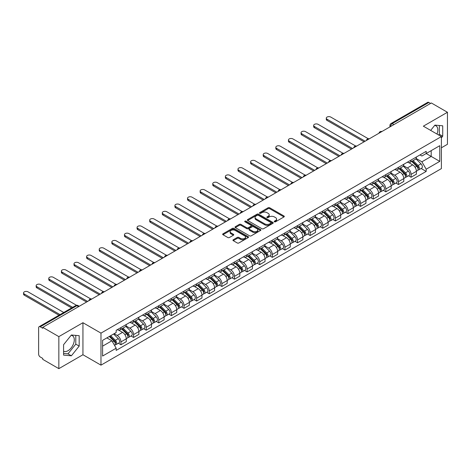 <?xml version="1.0" encoding="UTF-8"?>
<svg xmlns="http://www.w3.org/2000/svg" width="471" height="471" viewBox="0 0 471 471"><rect width="100%" height="100%" fill="white"/><g stroke="black" fill="none" stroke-linecap="round" stroke-linejoin="round"><path stroke-width="0.71" d="M274.434 221.8A0.783 0.453 0 0 0 275.547 221.8L283.984 216.931A1.125 0.648 0 0 0 284.307 216.472A1.125 0.648 0 0 0 283.984 216.012L269.695 207.764A1.125 0.648 0 0 0 268.105 207.764L259.674 212.633A0.783 0.453 0 0 0 259.444 212.957A0.783 0.453 0 0 0 259.674 213.275A0.783 0.453 0 0 0 260.787 213.275L261.876 212.645A3.591 2.072 0 0 1 266.957 212.645L268.146 213.334A3.591 2.072 0 0 1 269.2 214.8A3.591 2.072 0 0 1 268.146 216.266L267.057 216.895A0.783 0.453 0 0 0 266.827 217.213A0.783 0.453 0 0 0 267.057 217.537A0.783 0.453 0 0 0 268.164 217.537L269.259 216.907A3.591 2.072 0 0 1 274.34 216.907L275.529 217.596A3.591 2.072 0 0 1 276.577 219.062A3.591 2.072 0 0 1 275.529 220.528L274.434 221.158A0.783 0.453 0 0 0 274.204 221.476A0.783 0.453 0 0 0 274.434 221.8L274.434 221.158M434.662 125.427A8.92 5.152 -60 0 1 435.981 125.828A8.92 5.152 -60 0 1 436.982 134.047M71.127 335.311A8.92 5.152 -60 0 1 72.446 335.717A8.92 5.152 -60 0 1 73.812 342.864A8.92 5.152 -60 0 1 67.983 350.724A8.92 5.152 -60 0 1 63.579 351.195M233.263 239.751A1.125 0.648 0 0 0 232.939 240.21A1.125 0.648 0 0 0 233.263 240.663L237.272 242.977A1.125 0.648 0 0 0 238.862 242.977L248.223 237.572A1.125 0.648 0 0 0 248.553 237.113A1.125 0.648 0 0 0 248.223 236.654L233.94 228.406A1.125 0.648 0 0 0 232.35 228.406L222.989 233.816A1.125 0.648 0 0 0 222.659 234.275A1.125 0.648 0 0 0 222.989 234.735L227.829 237.525A1.125 0.648 0 0 0 229.418 237.525L233.422 235.212A1.125 0.648 0 0 0 233.751 234.752A1.125 0.648 0 0 0 233.422 234.299L231.025 232.91A3.003 1.731 0 0 1 230.142 231.685A3.003 1.731 0 0 1 231.997 230.084A3.003 1.731 0 0 1 235.27 230.46L244.673 235.889A3.003 1.731 0 0 1 245.556 237.113A3.003 1.731 0 0 1 243.701 238.715A3.003 1.731 0 0 1 240.428 238.338L238.862 237.437A1.125 0.648 0 0 0 237.272 237.437L233.263 239.751L233.263 240.663M100.977 333.127L82.943 322.712L58.846 336.624L42.755 327.333L431.359 102.978L447.45 112.269L423.352 126.181L441.386 136.59L100.977 333.127L100.977 365.149L441.386 168.612L441.386 136.59M261.958 228.729A1.125 0.648 0 0 0 263.542 228.729L272.909 223.325A1.125 0.648 0 0 0 273.239 222.865A1.125 0.648 0 0 0 272.909 222.406L258.62 214.158A1.125 0.648 0 0 0 257.036 214.158L247.669 219.563A1.125 0.648 0 0 0 247.34 220.022A1.125 0.648 0 0 0 247.669 220.481L261.958 228.729M245.244 221.971A0.783 0.453 0 0 1 246.045 222.076L246.045 221.146L260.569 229.53A1.125 0.648 0 0 1 260.899 229.989A1.125 0.648 0 0 1 260.569 230.449L251.202 235.853A1.125 0.648 0 0 1 249.612 235.853L235.329 227.605L235.329 226.692A1.125 0.648 0 0 0 235 227.146A1.125 0.648 0 0 0 235.329 227.605M235.329 226.692L239.339 224.379A1.125 0.648 0 0 1 240.922 224.379L246.716 227.723A1.125 0.648 0 0 0 248.305 227.723L250.966 226.186A1.125 0.648 0 0 0 251.29 225.727A1.125 0.648 0 0 0 250.966 225.268L244.932 221.788A0.783 0.453 0 0 1 244.702 221.464A0.783 0.453 0 0 1 245.185 221.046A0.783 0.453 0 0 1 246.045 221.146M58.846 336.624L58.846 368.652L42.755 359.361L42.755 358.425L40.247 356.977A2.284 1.319 -120 0 1 38.634 354.18L38.634 327.757A2.284 1.319 -120 0 1 39.105 326.709L75.737 305.561A2.284 1.319 60 0 1 76.879 305.673L40.247 326.821A2.284 1.319 -120 0 0 39.105 326.709M441.386 147.794L447.45 144.291L447.45 112.269M58.846 368.652L82.943 354.74L100.977 365.149M42.755 327.333L42.755 328.269L40.247 326.821M393.921 124.591L392.225 123.608A2.284 1.319 60 0 0 391.083 123.496L427.709 102.348A2.284 1.319 60 0 1 428.851 102.466L392.225 123.608A2.284 1.319 120 0 0 390.606 126.411L390.606 126.505M430.553 103.443L428.851 102.466M411.065 160.069A5.258 3.038 60 0 1 409.976 162.43L415.31 159.351A5.258 3.038 -120 0 0 416.399 156.99M403.488 165.733L407.344 167.959A5.258 3.038 60 0 1 411.065 174.4L416.399 171.32A5.258 3.038 -120 0 0 412.678 164.879L408.863 162.672M416.399 171.32L416.399 174.17L411.065 177.249L408.504 175.771M409.976 162.43A5.258 3.038 60 0 1 407.386 162.195M411.065 174.4L411.065 177.249M398.448 167.352A5.258 3.038 60 0 1 397.359 169.713L402.699 166.634A5.258 3.038 -120 0 0 403.788 164.273M395.893 183.054L398.448 184.532L403.788 181.453L403.788 178.603A5.258 3.038 -120 0 0 400.067 172.162L396.246 169.954M397.359 169.713A5.258 3.038 60 0 1 394.769 169.478M390.877 173.016L394.733 175.241A5.258 3.038 60 0 1 398.448 181.682L398.448 184.532M385.837 174.635A5.258 3.038 60 0 1 384.748 176.996L390.082 173.917A5.258 3.038 -120 0 0 391.171 171.556M383.276 190.337L385.837 191.815L391.171 188.736L391.171 185.886A5.258 3.038 -120 0 0 387.45 179.445L383.635 177.237M384.748 176.996A5.258 3.038 60 0 1 382.158 176.76M378.26 180.299L382.116 182.524A5.258 3.038 60 0 1 385.837 188.965L385.837 191.815M373.22 181.918A5.258 3.038 60 0 1 372.131 184.279L377.471 181.2A5.258 3.038 -120 0 0 378.56 178.839M370.665 197.62L373.22 199.098L378.56 196.018L378.56 193.169A5.258 3.038 -120 0 0 374.839 186.728L371.018 184.52M372.131 184.279A5.258 3.038 60 0 1 369.541 184.043M365.649 187.582L369.505 189.807A5.258 3.038 60 0 1 373.22 196.248L373.22 199.098M360.609 189.201A5.258 3.038 60 0 1 359.52 191.562L364.854 188.482A5.258 3.038 -120 0 0 365.943 186.122M358.048 204.903L360.609 206.38L365.943 203.301L365.943 200.452A5.258 3.038 -120 0 0 362.228 194.011L358.407 191.803M359.52 191.562A5.258 3.038 60 0 1 356.93 191.326M353.032 194.864L356.888 197.09A5.258 3.038 60 0 1 360.609 203.531L360.609 206.38M347.992 196.484A5.258 3.038 60 0 1 346.903 198.844L352.243 195.765A5.258 3.038 -120 0 0 353.332 193.404M345.437 212.185L347.992 213.663L353.332 210.584L353.332 207.735A5.258 3.038 -120 0 0 349.612 201.294L345.791 199.086M346.903 198.844A5.258 3.038 60 0 1 344.319 198.609M340.421 202.147L344.277 204.373A5.258 3.038 60 0 1 347.992 210.814L347.992 213.663M335.381 203.766A5.258 3.038 60 0 1 334.292 206.127L339.626 203.048A5.258 3.038 -120 0 0 340.716 200.687M332.82 219.468L335.381 220.946L340.716 217.861L340.716 215.017A5.258 3.038 -120 0 0 337 208.576L333.18 206.369M334.292 206.127A5.258 3.038 60 0 1 331.702 205.892M327.804 209.43L331.661 211.656A5.258 3.038 60 0 1 335.381 218.097L335.381 220.946M322.765 211.049A5.258 3.038 60 0 1 321.675 213.41L327.015 210.331A5.258 3.038 -120 0 0 328.104 207.964M320.209 226.751L322.765 228.229L328.104 225.144L328.104 222.3A5.258 3.038 -120 0 0 324.384 215.859L320.563 213.651M321.675 213.41A5.258 3.038 60 0 1 319.091 213.175M315.193 216.713L319.05 218.938A5.258 3.038 60 0 1 322.765 225.379L322.765 228.229M310.153 218.332A5.258 3.038 60 0 1 309.064 220.693L314.398 217.608A5.258 3.038 -120 0 0 315.488 215.247M307.592 234.034L310.153 235.512L315.488 232.427L315.488 229.583A5.258 3.038 -120 0 0 311.773 223.136L307.952 220.934M309.064 220.693A5.258 3.038 60 0 1 306.474 220.452M302.582 223.996L306.433 226.221A5.258 3.038 60 0 1 310.153 232.662L310.153 235.512M297.537 225.615A5.258 3.038 60 0 1 296.447 227.976L301.787 224.891A5.258 3.038 -120 0 0 302.877 222.53M294.981 241.317L297.537 242.795L302.877 239.71L302.877 236.866A5.258 3.038 -120 0 0 299.156 230.419L295.335 228.217M296.447 227.976A5.258 3.038 60 0 1 293.863 227.734M289.965 231.279L293.822 233.504A5.258 3.038 60 0 1 297.537 239.945L297.537 242.795M284.926 232.898A5.258 3.038 60 0 1 283.836 235.259L289.17 232.174A5.258 3.038 -120 0 0 290.26 229.813M282.365 248.6L284.926 250.077L290.26 246.992L290.26 244.149A5.258 3.038 -120 0 0 286.545 237.702L282.724 235.5M283.836 235.259A5.258 3.038 60 0 1 281.246 235.017M277.354 238.561L281.205 240.787A5.258 3.038 60 0 1 284.926 247.228L284.926 250.077M272.309 240.181A5.258 3.038 60 0 1 271.219 242.541L276.559 239.456A5.258 3.038 -120 0 0 277.649 237.096M269.753 255.883L272.315 257.36L277.649 254.275L277.649 251.432A5.258 3.038 -120 0 0 273.928 244.985L270.107 242.783M271.219 242.541A5.258 3.038 60 0 1 268.635 242.3M264.737 245.844L268.594 248.07A5.258 3.038 60 0 1 272.315 254.511L272.315 257.36M259.698 247.463A5.258 3.038 60 0 1 258.608 249.824L263.943 246.739A5.258 3.038 -120 0 0 265.032 244.378M257.137 263.165L259.698 264.643L265.032 261.558L265.032 258.709A5.258 3.038 -120 0 0 261.317 252.268L257.496 250.066M258.608 249.824A5.258 3.038 60 0 1 256.018 249.583M252.126 253.127L255.977 255.353A5.258 3.038 60 0 1 259.698 261.794L259.698 264.643M247.087 254.74A5.258 3.038 60 0 1 245.997 257.107L251.331 254.022A5.258 3.038 -120 0 0 252.421 251.661M244.526 270.448L247.087 271.92L252.421 268.841L252.421 265.991A5.258 3.038 -120 0 0 248.7 259.55L244.879 257.349M245.997 257.107A5.258 3.038 60 0 1 243.407 256.866M239.509 260.41L243.366 262.635A5.258 3.038 60 0 1 247.087 269.076L247.087 271.92M234.47 262.023A5.258 3.038 60 0 1 233.38 264.39L238.715 261.305A5.258 3.038 -120 0 0 239.804 258.944M231.909 277.725L234.47 279.203L239.81 276.124L239.81 273.274A5.258 3.038 -120 0 0 236.089 266.833L232.268 264.631M233.38 264.39A5.258 3.038 60 0 1 230.79 264.149M226.898 267.693L230.749 269.912A5.258 3.038 60 0 1 234.47 276.359L234.47 279.203M221.859 269.306A5.258 3.038 60 0 1 220.769 271.667L226.104 268.588A5.258 3.038 -120 0 0 227.193 266.227M219.298 285.008L221.859 286.486L227.193 283.407L227.193 280.557A5.258 3.038 -120 0 0 223.472 274.116L219.651 271.914M220.769 271.667A5.258 3.038 60 0 1 218.179 271.431M214.281 274.97L218.138 277.195A5.258 3.038 60 0 1 221.859 283.642L221.859 286.486M209.242 276.589A5.258 3.038 60 0 1 208.153 278.95L213.493 275.871A5.258 3.038 -120 0 0 214.582 273.51M206.687 292.291L209.242 293.769L214.582 290.689L214.582 287.84A5.258 3.038 -120 0 0 210.861 281.399L207.04 279.191M208.153 278.95A5.258 3.038 60 0 1 205.562 278.714M201.67 282.253L205.521 284.478A5.258 3.038 60 0 1 209.242 290.925L209.242 293.769M196.631 283.872A5.258 3.038 60 0 1 195.542 286.233L200.876 283.153A5.258 3.038 -120 0 0 201.965 280.793M194.07 299.574L196.631 301.051L201.965 297.972L201.965 295.123A5.258 3.038 -120 0 0 198.244 288.682L194.429 286.474M195.542 286.233A5.258 3.038 60 0 1 192.951 285.997M189.054 289.535L192.91 291.761A5.258 3.038 60 0 1 196.631 298.208L196.631 301.051M184.014 291.155A5.258 3.038 60 0 1 182.925 293.515L188.265 290.436A5.258 3.038 -120 0 0 189.354 288.075M181.459 306.857L184.014 308.334L189.354 305.255L189.354 302.406A5.258 3.038 -120 0 0 185.633 295.965L181.812 293.757M182.925 293.515A5.258 3.038 60 0 1 180.334 293.28M176.442 296.818L180.293 299.044A5.258 3.038 60 0 1 184.014 305.491L184.014 308.334M171.403 298.437A5.258 3.038 60 0 1 170.314 300.798L175.648 297.719A5.258 3.038 -120 0 0 176.737 295.358M168.842 314.139L171.403 315.617L176.737 312.538L176.737 309.688A5.258 3.038 -120 0 0 173.016 303.247L169.201 301.04M170.314 300.798A5.258 3.038 60 0 1 167.723 300.563M163.826 304.101L167.682 306.327A5.258 3.038 60 0 1 171.403 312.768L171.403 315.617M158.786 305.72A5.258 3.038 60 0 1 157.697 308.081L163.037 305.002A5.258 3.038 -120 0 0 164.126 302.641M156.231 321.422L158.786 322.9L164.126 319.821L164.126 316.971A5.258 3.038 -120 0 0 160.405 310.53L156.584 308.322M157.697 308.081A5.258 3.038 60 0 1 155.106 307.846M151.215 311.384L155.065 313.609A5.258 3.038 60 0 1 158.786 320.05L158.786 322.9M146.175 313.003A5.258 3.038 60 0 1 145.086 315.364L150.42 312.285A5.258 3.038 -120 0 0 151.509 309.924M143.614 328.705L146.175 330.183L151.509 327.104L151.509 324.254A5.258 3.038 -120 0 0 147.788 317.813L143.973 315.605M145.086 315.364A5.258 3.038 60 0 1 142.495 315.128M138.598 318.667L142.454 320.892A5.258 3.038 60 0 1 146.175 327.333L146.175 330.183M133.558 320.286A5.258 3.038 60 0 1 132.469 322.647L137.809 319.568A5.258 3.038 -120 0 0 138.898 317.207M131.003 335.988L133.558 337.466L138.898 334.386L138.898 331.537A5.258 3.038 -120 0 0 135.177 325.096L131.356 322.888M132.469 322.647A5.258 3.038 60 0 1 129.878 322.411M125.987 325.95L129.837 328.175A5.258 3.038 60 0 1 133.558 334.616L133.558 337.466M120.947 327.569A5.258 3.038 60 0 1 119.858 329.93L125.192 326.85A5.258 3.038 -120 0 0 126.281 324.49M118.386 343.271L120.947 344.748L126.281 341.669L126.281 338.82A5.258 3.038 -120 0 0 122.56 332.379L118.745 330.171M119.858 329.93A5.258 3.038 60 0 1 117.267 329.694M114.153 333.686L117.226 335.458A5.258 3.038 60 0 1 120.947 341.899L120.947 344.748M419.997 154.912L421.898 156.007L439.767 145.692L431.195 150.638L431.195 156.431L421.898 161.8L416.105 158.45M102.59 346.15L111.892 340.78L116.172 348.204L102.59 356.047L102.59 340.362L116.172 332.514L116.172 330.324L426.184 151.338L426.184 153.534L439.767 161.376L426.184 169.219L421.898 161.8M439.767 145.692L439.767 161.376M116.172 348.204L116.172 350.395L426.184 171.415L426.184 169.219M441.386 137.873L442.722 136.213L442.722 125.81L434.916 125.109L430.665 130.402M82.943 322.712L82.943 354.74M63.579 355.11L71.38 355.805L79.181 346.097L79.181 335.693L71.38 334.999L63.579 344.707L63.579 355.11M111.892 340.78L106.876 337.884M421.121 168.488L426.184 171.415M438.695 135.036L439.325 134.253L439.325 125.504M439.325 134.253L442.722 136.213M63.579 353.45L67.983 353.845L75.784 344.136L75.784 335.393M67.983 353.845L71.38 355.805M75.784 344.136L79.181 346.097M274.752 221.912L275.529 221.458A3.591 2.072 0 0 0 276.577 219.992L276.577 219.062M269.2 214.8L269.2 215.736A3.591 2.072 0 0 1 268.146 217.202L267.369 217.649M283.966 216.937L269.695 208.7A1.125 0.648 0 0 0 268.105 208.7L259.986 213.387M272.892 223.331L258.62 215.094A1.125 0.648 0 0 0 257.036 215.094L247.687 220.487M270.925 223.183A0.783 0.453 0 0 0 271.155 222.865A0.783 0.453 0 0 0 270.925 222.542L258.385 215.306A0.783 0.453 0 0 0 257.272 215.306L256.124 215.965A3.591 2.072 0 0 0 255.07 217.431A3.591 2.072 0 0 0 256.124 218.903L264.696 223.849A3.591 2.072 0 0 0 269.771 223.849L270.925 223.183L270.925 224.119A0.783 0.453 0 0 0 271.155 223.796L271.155 222.865M255.07 217.431L255.07 218.367A3.591 2.072 0 0 0 256.124 219.833L256.124 218.903M270.925 224.119L269.771 224.785A3.591 2.072 0 0 1 264.696 224.785L256.124 219.833M235.341 227.617L239.339 225.309L239.339 224.379M251.29 225.727L251.29 226.663A1.125 0.648 0 0 1 250.966 227.122L248.305 228.653A1.125 0.648 0 0 1 246.716 228.653L240.922 225.309A1.125 0.648 0 0 0 239.339 225.309M246.045 222.076L260.551 230.454M252.727 231.19A3.003 1.731 0 0 0 256 231.567A3.003 1.731 0 0 0 257.855 229.966A3.003 1.731 0 0 0 256.978 228.741L253.663 226.828A1.125 0.648 0 0 0 252.073 226.828L249.418 228.364A1.125 0.648 0 0 0 249.088 228.824A1.125 0.648 0 0 0 249.418 229.277L252.727 231.19L252.727 232.126A3.003 1.731 0 0 0 256 232.503A3.003 1.731 0 0 0 257.855 230.902L257.855 229.966M249.088 228.824L249.088 229.754A1.125 0.648 0 0 0 249.418 230.213L249.418 229.277M252.727 232.126L249.418 230.213M245.556 237.113L245.556 238.049A3.003 1.731 0 0 1 243.701 239.651A3.003 1.731 0 0 1 240.428 239.274L238.862 238.367A1.125 0.648 0 0 0 237.272 238.367L233.28 240.675M230.142 231.685L230.142 232.621A3.003 1.731 0 0 0 231.025 233.846L231.025 232.91M233.41 235.223L231.025 233.846M248.211 237.584L233.94 229.342A1.125 0.648 0 0 0 232.35 229.342L223.001 234.741L222.989 233.816M411.742 161.412L416.711 166.31A2.861 1.648 60 0 1 417.465 170.596L416.399 171.214M412.731 162.389L414.839 163.602M368.257 138.715L330.772 117.073A2.632 1.519 -0 0 0 327.904 116.749A2.632 1.519 -0 0 0 326.279 118.15A2.632 1.519 -0 0 0 327.051 119.222L365.137 141.212M412.296 161.094L417.736 166.463A1.372 0.795 60 0 1 418.095 168.518A1.372 0.795 60 0 1 417.971 168.565M413.12 160.617L418.089 165.521A2.861 1.648 60 0 1 418.843 169.807A2.861 1.648 60 0 1 417.977 169.896M415.899 158.809L420.997 163.837A2.861 1.648 60 0 1 421.751 168.123L418.843 169.807M364.083 141.818L327.051 120.435A2.632 1.519 180 0 1 326.279 119.363L326.279 118.15M399.131 168.695L404.1 173.593A2.861 1.648 60 0 1 404.854 177.879L403.788 178.497M400.12 169.672L402.228 170.885M355.646 145.998L318.16 124.356A2.632 1.519 -0 0 0 315.293 124.026A2.632 1.519 -0 0 0 313.668 125.433A2.632 1.519 -0 0 0 314.44 126.505L352.52 148.495M399.679 168.377L405.119 173.746A1.372 0.795 60 0 1 405.484 175.801A1.372 0.795 60 0 1 405.36 175.848M400.503 167.9L405.472 172.804A2.861 1.648 60 0 1 406.226 177.09A2.861 1.648 60 0 1 405.366 177.178M403.282 166.092L408.386 171.12A2.861 1.648 60 0 1 409.14 175.406L406.226 177.09M351.472 149.101L314.44 127.718A2.632 1.519 180 0 1 313.668 126.646L313.668 125.433M386.514 175.977L391.483 180.876A2.861 1.648 60 0 1 392.237 185.162L391.171 185.78M387.503 176.955L389.611 178.168M343.029 153.281L305.544 131.639A2.632 1.519 -0 0 0 302.676 131.309A2.632 1.519 -0 0 0 301.057 132.716A2.632 1.519 -0 0 0 301.823 133.788L339.909 155.777M387.068 175.659L392.508 181.023A1.372 0.795 60 0 1 392.867 183.084A1.372 0.795 60 0 1 392.743 183.131M387.892 175.183L392.861 180.087A2.861 1.648 60 0 1 393.615 184.373A2.861 1.648 60 0 1 392.749 184.461M390.671 173.375L395.77 178.403A2.861 1.648 60 0 1 396.523 182.689L393.615 184.373M338.855 156.384L301.823 135A2.632 1.519 180 0 1 301.057 133.929L301.057 132.716M373.903 183.26L378.872 188.159A2.861 1.648 60 0 1 379.626 192.445L378.56 193.063M374.892 184.238L377 185.45M330.418 160.564L292.933 138.921A2.632 1.519 -0 0 0 290.065 138.592A2.632 1.519 -0 0 0 288.44 139.999A2.632 1.519 -0 0 0 289.212 141.07L327.292 163.06M374.451 182.942L379.891 188.306A1.372 0.795 60 0 1 380.256 190.366A1.372 0.795 60 0 1 380.132 190.414M375.275 182.465L380.244 187.37A2.861 1.648 60 0 1 380.998 191.656A2.861 1.648 60 0 1 380.138 191.744M378.054 180.658L383.158 185.686A2.861 1.648 60 0 1 383.912 189.972L380.998 191.656M326.244 163.667L289.212 142.283A2.632 1.519 180 0 1 288.44 141.212L288.44 139.999M361.286 190.543L366.255 195.441A2.861 1.648 60 0 1 367.009 199.728L365.943 200.346M362.276 191.52L364.383 192.733M317.801 167.847L280.316 146.204A2.632 1.519 -0 0 0 277.448 145.875A2.632 1.519 -0 0 0 275.829 147.282A2.632 1.519 -0 0 0 276.595 148.353L314.681 170.343M361.84 190.225L367.28 195.589A1.372 0.795 60 0 1 367.645 197.649A1.372 0.795 60 0 1 367.515 197.696M362.664 189.748L367.633 194.647A2.861 1.648 60 0 1 368.387 198.933A2.861 1.648 60 0 1 367.521 199.027M365.443 187.941L370.542 192.969A2.861 1.648 60 0 1 371.295 197.255L368.387 198.933M313.627 170.949L276.595 149.566A2.632 1.519 180 0 1 275.829 148.495L275.829 147.282M348.675 197.826L353.644 202.724A2.861 1.648 60 0 1 354.398 207.01L353.332 207.629M349.665 198.803L351.772 200.016M305.19 175.13L267.705 153.487A2.632 1.519 -0 0 0 264.837 153.157A2.632 1.519 -0 0 0 263.212 154.565A2.632 1.519 -0 0 0 263.984 155.636L302.07 177.626M349.223 197.508L354.669 202.871A1.372 0.795 60 0 1 355.028 204.932A1.372 0.795 60 0 1 354.904 204.979M350.047 197.031L355.016 201.929A2.861 1.648 60 0 1 355.77 206.216A2.861 1.648 60 0 1 354.91 206.31M352.826 195.224L357.931 200.252A2.861 1.648 60 0 1 358.684 204.538L355.77 206.216M301.016 178.232L263.984 156.849A2.632 1.519 180 0 1 263.212 155.777L263.212 154.565M336.058 205.109L341.028 210.007A2.861 1.648 60 0 1 341.781 214.293L340.716 214.911M337.053 206.086L339.155 207.299M292.573 182.412L255.088 160.77A2.632 1.519 -0 0 0 252.22 160.44A2.632 1.519 -0 0 0 250.601 161.847A2.632 1.519 -0 0 0 251.367 162.919L289.453 184.903M336.612 204.785L342.052 210.154A1.372 0.795 60 0 1 342.417 212.215A1.372 0.795 60 0 1 342.287 212.262M337.436 204.314L342.405 209.212A2.861 1.648 60 0 1 343.159 213.498A2.861 1.648 60 0 1 342.293 213.593M340.215 202.501L345.314 207.534A2.861 1.648 60 0 1 346.067 211.82L343.159 213.498M288.399 185.515L251.367 164.132A2.632 1.519 180 0 1 250.601 163.06L250.601 161.847M323.447 212.386L328.417 217.29A2.861 1.648 60 0 1 329.17 221.576L328.104 222.194M324.437 213.369L326.544 214.582M279.962 189.695L242.477 168.053A2.632 1.519 -0 0 0 239.609 167.723A2.632 1.519 -0 0 0 237.985 169.124A2.632 1.519 -0 0 0 238.756 170.202L276.842 192.186M323.995 212.068L329.441 217.437A1.372 0.795 60 0 1 329.8 219.498A1.372 0.795 60 0 1 329.676 219.545M324.819 211.597L329.788 216.495A2.861 1.648 60 0 1 330.542 220.781A2.861 1.648 60 0 1 329.682 220.875M327.604 209.783L332.703 214.817A2.861 1.648 60 0 1 333.456 219.103L330.542 220.781M275.788 192.798L238.756 171.415A2.632 1.519 180 0 1 237.985 170.343L237.985 169.124M310.831 219.669L315.8 224.573A2.861 1.648 60 0 1 316.553 228.859L315.488 229.477M311.826 220.646L313.927 221.865M267.345 196.978L229.86 175.336A2.632 1.519 -0 0 0 226.993 175.006A2.632 1.519 -0 0 0 225.374 176.407A2.632 1.519 -0 0 0 226.139 177.485L264.225 199.469M311.384 219.351L316.824 224.72A1.372 0.795 60 0 1 317.189 226.781A1.372 0.795 60 0 1 317.06 226.828M312.208 218.88L317.177 223.778A2.861 1.648 60 0 1 317.931 228.064A2.861 1.648 60 0 1 317.065 228.158M314.987 217.066L320.086 222.1A2.861 1.648 60 0 1 320.839 226.386L317.931 228.064M263.177 200.075L226.139 178.697A2.632 1.519 180 0 1 225.374 177.626L225.374 176.407M298.22 226.951L303.189 231.856A2.861 1.648 60 0 1 303.942 236.142L302.877 236.76M299.209 227.929L301.316 229.147M254.734 204.261L217.249 182.618A2.632 1.519 -0 0 0 214.382 182.289A2.632 1.519 -0 0 0 212.757 183.69A2.632 1.519 -0 0 0 213.528 184.767L251.614 206.751M298.767 226.633L304.213 232.003A1.372 0.795 60 0 1 304.572 234.063A1.372 0.795 60 0 1 304.449 234.111M299.591 226.162L304.56 231.061A2.861 1.648 60 0 1 305.314 235.347A2.861 1.648 60 0 1 304.454 235.441M302.376 224.349L307.475 229.383A2.861 1.648 60 0 1 308.228 233.669L305.314 235.347M250.56 207.358L213.528 185.98A2.632 1.519 180 0 1 212.757 184.909L212.757 183.69M285.603 234.234L290.572 239.138A2.861 1.648 60 0 1 291.325 243.425L290.26 244.043M286.598 235.212L288.699 236.43M242.118 211.544L204.632 189.901A2.632 1.519 -0 0 0 201.765 189.572A2.632 1.519 -0 0 0 200.146 190.973A2.632 1.519 -0 0 0 200.917 192.05L238.997 214.034M286.156 233.916L291.596 239.286A1.372 0.795 60 0 1 291.961 241.346A1.372 0.795 60 0 1 291.832 241.393M286.98 233.445L291.949 238.344A2.861 1.648 60 0 1 292.703 242.63A2.861 1.648 60 0 1 291.837 242.724M289.759 231.632L294.858 236.666A2.861 1.648 60 0 1 295.611 240.952L292.703 242.63M237.949 214.641L200.917 193.263A2.632 1.519 180 0 1 200.146 192.186L200.146 190.973M272.992 241.517L277.961 246.421A2.861 1.648 60 0 1 278.714 250.707L277.649 251.326M273.981 242.494L276.088 243.713M229.507 218.827L192.021 197.184A2.632 1.519 -0 0 0 189.154 196.854A2.632 1.519 -0 0 0 187.529 198.256A2.632 1.519 -0 0 0 188.3 199.333L226.386 221.317M273.539 241.199L278.985 246.569A1.372 0.795 60 0 1 279.344 248.623A1.372 0.795 60 0 1 279.221 248.676M274.363 240.722L279.332 245.626A2.861 1.648 60 0 1 280.086 249.913A2.861 1.648 60 0 1 279.226 250.007M277.148 238.915L282.247 243.949A2.861 1.648 60 0 1 283 248.235L280.086 249.913M225.332 221.923L188.3 200.546A2.632 1.519 180 0 1 187.529 199.469L187.529 198.256M260.375 248.8L265.344 253.704A2.861 1.648 60 0 1 266.097 257.99L265.032 258.603M261.37 249.777L263.472 250.996M216.89 226.109L179.404 204.467A2.632 1.519 -0 0 0 176.543 204.137A2.632 1.519 -0 0 0 174.918 205.539A2.632 1.519 -0 0 0 175.689 206.616L213.769 228.6M260.928 248.482L266.368 253.851A1.372 0.795 60 0 1 266.733 255.906A1.372 0.795 60 0 1 266.604 255.959M261.752 248.005L266.721 252.909A2.861 1.648 60 0 1 267.475 257.195A2.861 1.648 60 0 1 266.61 257.29M264.531 246.198L269.63 251.231A2.861 1.648 60 0 1 270.383 255.517L267.475 257.195M212.721 229.206L175.689 207.829A2.632 1.519 180 0 1 174.918 206.751L174.918 205.539M247.764 256.083L252.733 260.987A2.861 1.648 60 0 1 253.486 265.273L252.421 265.885M248.753 257.06L250.86 258.279M204.279 233.392L166.793 211.75A2.632 1.519 -0 0 0 163.926 211.42A2.632 1.519 -0 0 0 162.301 212.821A2.632 1.519 -0 0 0 163.072 213.899L201.158 235.883M248.311 255.765L253.757 261.134A1.372 0.795 60 0 1 254.116 263.189A1.372 0.795 60 0 1 253.993 263.242M249.135 255.288L254.105 260.192A2.861 1.648 60 0 1 254.858 264.478A2.861 1.648 60 0 1 253.999 264.572M251.92 253.48L257.019 258.514A2.861 1.648 60 0 1 257.772 262.8L254.858 264.478M200.104 236.489L163.072 215.112A2.632 1.519 180 0 1 162.301 214.034L162.301 212.821M235.147 263.366L240.116 268.27A2.861 1.648 60 0 1 240.869 272.556L239.804 273.168M236.142 264.343L238.244 265.562M191.662 240.675L154.176 219.033A2.632 1.519 -0 0 0 151.315 218.703A2.632 1.519 -0 0 0 149.69 220.104A2.632 1.519 -0 0 0 150.461 221.176L188.541 243.166M235.7 263.048L241.14 268.417A1.372 0.795 60 0 1 241.505 270.472A1.372 0.795 60 0 1 241.376 270.525M236.524 262.571L241.493 267.475A2.861 1.648 60 0 1 242.247 271.761A2.861 1.648 60 0 1 241.382 271.855M239.303 260.763L244.402 265.797A2.861 1.648 60 0 1 245.155 270.083L242.247 271.761M187.493 243.772L150.461 222.394A2.632 1.519 180 0 1 149.69 221.317L149.69 220.104M222.536 270.648L227.505 275.553A2.861 1.648 60 0 1 228.258 279.839L227.193 280.451M223.525 271.626L225.633 272.844M179.051 247.958L141.565 226.315A2.632 1.519 -0 0 0 138.698 225.986A2.632 1.519 -0 0 0 137.073 227.387A2.632 1.519 -0 0 0 137.844 228.459L175.93 250.448M223.089 270.33L228.529 275.7A1.372 0.795 60 0 1 228.888 277.755A1.372 0.795 60 0 1 228.765 277.808M223.908 269.854L228.877 274.758A2.861 1.648 60 0 1 229.63 279.044A2.861 1.648 60 0 1 228.771 279.138M226.692 268.046L231.791 273.074A2.861 1.648 60 0 1 232.544 277.36L229.63 279.044M174.876 251.055L137.844 229.677A2.632 1.519 180 0 1 137.073 228.6L137.073 227.387M209.919 277.931L214.888 282.835A2.861 1.648 60 0 1 215.647 287.122L214.576 287.734M210.914 278.909L213.022 280.127M166.434 255.241L128.948 233.598A2.632 1.519 -0 0 0 126.087 233.269A2.632 1.519 -0 0 0 124.462 234.67A2.632 1.519 -0 0 0 125.233 235.741L163.313 257.731M210.472 277.613L215.912 282.983A1.372 0.795 60 0 1 216.277 285.037A1.372 0.795 60 0 1 216.154 285.09M211.296 277.136L216.266 282.041A2.861 1.648 60 0 1 217.019 286.327A2.861 1.648 60 0 1 216.154 286.415M214.075 275.329L219.174 280.357A2.861 1.648 60 0 1 219.928 284.643L217.019 286.327M162.265 258.338L125.233 236.96A2.632 1.519 180 0 1 124.462 235.883L124.462 234.67M197.308 285.214L202.277 290.118A2.861 1.648 60 0 1 203.03 294.404L201.965 295.017M198.297 286.191L200.405 287.41M153.823 262.524L116.337 240.881A2.632 1.519 -0 0 0 113.47 240.551A2.632 1.519 -0 0 0 111.845 241.953A2.632 1.519 -0 0 0 112.616 243.024L150.702 265.014M197.861 284.896L203.301 290.266A1.372 0.795 60 0 1 203.66 292.32A1.372 0.795 60 0 1 203.537 292.373M198.68 284.419L203.649 289.324A2.861 1.648 60 0 1 204.408 293.61A2.861 1.648 60 0 1 203.543 293.698M201.464 282.612L206.563 287.64A2.861 1.648 60 0 1 207.317 291.926L204.408 293.61M149.648 265.62L112.616 244.237A2.632 1.519 180 0 1 111.845 243.166L111.845 241.953M184.691 292.497L189.66 297.401A2.861 1.648 60 0 1 190.419 301.687L189.348 302.3M185.686 293.474L187.794 294.693M141.206 269.801L103.72 248.164A2.632 1.519 -0 0 0 100.859 247.834A2.632 1.519 -0 0 0 99.234 249.236A2.632 1.519 -0 0 0 100.005 250.307L138.085 272.297M185.244 292.179L190.684 297.548A1.372 0.795 60 0 1 191.049 299.603A1.372 0.795 60 0 1 190.926 299.656M186.069 291.702L191.038 296.606A2.861 1.648 60 0 1 191.791 300.892A2.861 1.648 60 0 1 190.926 300.981M188.847 289.895L193.946 294.923A2.861 1.648 60 0 1 194.7 299.209L191.791 300.892M137.037 272.903L100.005 251.52A2.632 1.519 180 0 1 99.234 250.448L99.234 249.236M172.08 299.78L177.049 304.684A2.861 1.648 60 0 1 177.803 308.97L176.737 309.582M173.069 300.757L175.177 301.97M128.595 277.083L91.109 255.441A2.632 1.519 -0 0 0 88.242 255.117A2.632 1.519 -0 0 0 86.617 256.518A2.632 1.519 -0 0 0 87.388 257.59L125.474 279.58M172.633 299.462L178.073 304.831A1.372 0.795 60 0 1 178.432 306.886A1.372 0.795 60 0 1 178.309 306.933M173.452 298.985L178.421 303.889A2.861 1.648 60 0 1 179.18 308.175A2.861 1.648 60 0 1 178.315 308.264M176.236 297.177L181.335 302.205A2.861 1.648 60 0 1 182.089 306.491L179.18 308.175M124.421 280.186L87.388 258.803A2.632 1.519 180 0 1 86.617 257.731L86.617 256.518M159.469 307.063L164.438 311.961A2.861 1.648 60 0 1 165.191 316.247L164.12 316.865M160.458 308.04L162.566 309.253M115.984 284.366L78.498 262.724A2.632 1.519 -0 0 0 75.631 262.4A2.632 1.519 -0 0 0 74.006 263.801A2.632 1.519 -0 0 0 74.777 264.873L112.857 286.863M160.016 306.745L165.456 312.114A1.372 0.795 60 0 1 165.821 314.169A1.372 0.795 60 0 1 165.698 314.216M160.841 306.268L165.81 311.172A2.861 1.648 60 0 1 166.563 315.458A2.861 1.648 60 0 1 165.698 315.546M163.62 304.46L168.718 309.488A2.861 1.648 60 0 1 169.478 313.774L166.563 315.458M111.81 287.469L74.777 266.086A2.632 1.519 180 0 1 74.006 265.014L74.006 263.801M146.852 314.345L151.821 319.244A2.861 1.648 60 0 1 152.575 323.53L151.509 324.148M147.841 315.323L149.949 316.536M103.367 291.649L65.881 270.007A2.632 1.519 -0 0 0 63.014 269.677A2.632 1.519 -0 0 0 61.389 271.084A2.632 1.519 -0 0 0 62.16 272.156L100.246 294.145M147.405 314.027L152.845 319.397A1.372 0.795 60 0 1 153.205 321.452A1.372 0.795 60 0 1 153.081 321.499M148.23 313.551L153.199 318.455A2.861 1.648 60 0 1 153.952 322.741A2.861 1.648 60 0 1 153.087 322.829M151.008 311.743L156.107 316.771A2.861 1.648 60 0 1 156.861 321.057L153.952 322.741M99.193 294.752L62.16 273.368A2.632 1.519 180 0 1 61.389 272.297L61.389 271.084M134.241 321.628L139.21 326.527A2.861 1.648 60 0 1 139.964 330.813L138.892 331.431M135.23 322.606L137.338 323.818M90.756 298.932L53.27 277.289A2.632 1.519 -0 0 0 50.403 276.96A2.632 1.519 -0 0 0 48.778 278.367A2.632 1.519 -0 0 0 49.549 279.438L87.63 301.428M134.788 321.31L140.228 326.674A1.372 0.795 60 0 1 140.594 328.734A1.372 0.795 60 0 1 140.47 328.782M135.613 320.833L140.582 325.738A2.861 1.648 60 0 1 141.335 330.024A2.861 1.648 60 0 1 140.47 330.112M138.392 319.026L143.49 324.054A2.861 1.648 60 0 1 144.25 328.34L141.335 330.024M86.582 302.035L49.549 280.651A2.632 1.519 180 0 1 48.778 279.58L48.778 278.367M121.624 328.911L126.593 333.809A2.861 1.648 60 0 1 127.347 338.096L126.281 338.714M122.613 329.888L124.721 331.101M76.52 305.285L40.653 284.572A2.632 1.519 -0 0 0 37.786 284.243A2.632 1.519 -0 0 0 36.161 285.65A2.632 1.519 -0 0 0 36.932 286.721L72.652 307.339M122.177 328.593L127.617 333.957A1.372 0.795 60 0 1 127.977 336.017A1.372 0.795 60 0 1 127.853 336.064M123.002 328.116L127.971 333.021A2.861 1.648 60 0 1 128.724 337.307A2.861 1.648 60 0 1 127.859 337.395M125.781 326.309L130.879 331.337A2.861 1.648 60 0 1 131.633 335.623L128.724 337.307M71.598 307.946L36.932 287.934A2.632 1.519 180 0 1 36.161 286.863L36.161 285.65M109.307 336.482L113.982 341.092A2.861 1.648 60 0 1 114.736 345.378L114.594 345.461M110.002 337.171L112.11 338.384M63.756 312.479L28.042 291.855A2.632 1.519 -0 0 0 25.175 291.525A2.632 1.519 -0 0 0 23.55 292.933A2.632 1.519 -0 0 0 24.321 294.004L60.035 314.622M109.855 336.164L115.001 341.24A1.372 0.795 60 0 1 115.366 343.3A1.372 0.795 60 0 1 115.242 343.347M110.679 335.688L115.354 340.298A2.861 1.648 60 0 1 116.107 344.584A2.861 1.648 60 0 1 115.248 344.678M113.593 334.01L118.268 338.62A2.861 1.648 60 0 1 119.022 342.906L116.107 344.584M58.987 315.229L24.321 295.217A2.632 1.519 180 0 1 23.55 294.145L23.55 292.933M390.689 126.458L390.606 126.411A2.284 1.319 0 0 1 389.935 125.48L389.935 126.893M133.558 334.616L138.898 331.537M146.175 327.333L151.509 324.254M158.786 320.05L164.126 316.971M171.403 312.768L176.737 309.688M184.014 305.491L189.354 302.406M196.631 298.208L201.965 295.123M209.242 290.925L214.582 287.84M221.859 283.642L227.193 280.557M234.47 276.359L239.81 273.274M247.087 269.076L252.421 265.991M259.698 261.794L265.032 258.709M272.315 254.511L277.649 251.432M284.926 247.228L290.26 244.149M297.537 239.945L302.877 236.866M310.153 232.662L315.488 229.583M322.765 225.379L328.104 222.3M335.381 218.097L340.716 215.017M347.992 210.814L353.332 207.735M360.609 203.531L365.943 200.452M373.22 196.248L378.56 193.169M385.837 188.965L391.171 185.886M398.448 181.682L403.788 178.603M120.947 341.899L126.281 338.82M117.226 335.458L122.56 332.379M129.837 328.175L135.177 325.096M142.454 320.892L147.788 317.813M155.065 313.609L160.405 310.53M167.682 306.327L173.016 303.247M180.293 299.044L185.633 295.965M192.91 291.761L198.244 288.682M205.521 284.478L210.861 281.399M218.138 277.195L223.472 274.116M230.749 269.912L236.089 266.833M243.366 262.635L248.7 259.55M255.977 255.353L261.317 252.268M268.594 248.07L273.928 244.985M281.205 240.787L286.545 237.702M293.822 233.504L299.156 230.419M306.433 226.221L311.773 223.136M319.05 218.938L324.384 215.859M331.661 211.656L337 208.576M344.277 204.373L349.612 201.294M356.888 197.09L362.228 194.011M369.505 189.807L374.839 186.728M382.116 182.524L387.45 179.445M394.733 175.241L400.067 172.162M407.344 167.959L412.678 164.879M381.734 131.627A2.284 1.319 120 0 0 380.721 132.21M369.117 138.91A2.284 1.319 120 0 0 368.11 139.493M356.506 146.193A2.284 1.319 120 0 0 355.493 146.775M343.889 153.475A2.284 1.319 120 0 0 342.882 154.058M331.278 160.758A2.284 1.319 120 0 0 330.265 161.341M318.661 168.041A2.284 1.319 120 0 0 317.654 168.624M306.05 175.324A2.284 1.319 120 0 0 305.037 175.907M293.433 182.607A2.284 1.319 120 0 0 292.426 183.19M280.822 189.89A2.284 1.319 120 0 0 279.809 190.472M268.205 197.172A2.284 1.319 120 0 0 267.198 197.755M255.594 204.455A2.284 1.319 120 0 0 254.581 205.038M242.977 211.738A2.284 1.319 120 0 0 241.97 212.321M230.366 219.021A2.284 1.319 120 0 0 229.353 219.604M217.755 226.304A2.284 1.319 120 0 0 216.742 226.887M205.138 233.587A2.284 1.319 120 0 0 204.131 234.169M192.527 240.869A2.284 1.319 120 0 0 191.514 241.452M179.91 248.152A2.284 1.319 120 0 0 178.903 248.735M167.299 255.429A2.284 1.319 120 0 0 166.287 256.012M154.682 262.712A2.284 1.319 120 0 0 153.676 263.295M142.071 269.995A2.284 1.319 120 0 0 141.059 270.578M129.454 277.278A2.284 1.319 120 0 0 128.448 277.861M116.843 284.561A2.284 1.319 120 0 0 115.831 285.143M104.226 291.843A2.284 1.319 120 0 0 103.22 292.426M91.615 299.126A2.284 1.319 120 0 0 90.603 299.709M78.575 306.656L76.879 305.673A2.284 1.319 120 0 1 78.021 305.561A2.284 2.284 0 0 0 75.737 305.561M275.529 221.458L275.529 220.528M267.057 217.537L267.057 216.895M268.146 217.202L268.146 216.266M259.674 213.275L259.674 212.633M268.105 208.7L268.105 207.764M269.695 208.7L269.695 207.764M283.984 216.931L283.984 216.012M247.669 220.481L247.669 219.563M257.036 215.094L257.036 214.158M258.62 215.094L258.62 214.158M272.909 223.325L272.909 222.406M264.696 224.785L264.696 223.849M269.771 224.785L269.771 223.849M240.922 225.309L240.922 224.379M246.716 228.653L246.716 227.723M248.305 228.653L248.305 227.723M250.966 227.122L250.966 226.186M260.569 230.449L260.569 229.53M237.272 238.367L237.272 237.437M238.862 238.367L238.862 237.437M240.428 239.274L240.428 238.338M233.422 235.212L233.422 234.299M232.35 229.342L232.35 228.406M233.94 229.342L233.94 228.406M248.223 237.572L248.223 236.654M416.711 166.31L415.069 167.264M418.383 167.888L417.865 168.188M420.997 163.837L418.089 165.521M327.051 120.435L327.051 119.222M404.1 173.593L402.458 174.541M405.767 175.171L405.254 175.471M408.386 171.12L405.472 172.804M314.44 127.718L314.44 126.505M391.483 180.876L389.841 181.824M393.155 182.454L392.637 182.754M395.77 178.403L392.861 180.087M301.823 135L301.823 133.788M378.872 188.159L377.23 189.106M380.539 189.736L380.026 190.037M383.158 185.686L380.244 187.37M289.212 142.283L289.212 141.07M366.255 195.441L364.613 196.389M367.928 197.019L367.409 197.32M370.542 192.969L367.633 194.647M276.595 149.566L276.595 148.353M353.644 202.724L352.002 203.672M355.311 204.302L354.798 204.602M357.931 200.252L355.016 201.929M263.984 156.849L263.984 155.636M341.028 210.007L339.385 210.955M342.7 211.585L342.182 211.885M345.314 207.534L342.405 209.212M251.367 164.132L251.367 162.919M328.417 217.29L326.774 218.238M330.083 218.868L329.57 219.162M332.703 214.817L329.788 216.495M238.756 171.415L238.756 170.202M315.8 224.573L314.157 225.521M317.472 226.151L316.954 226.445M320.086 222.1L317.177 223.778M226.139 178.697L226.139 177.485M303.189 231.856L301.546 232.804M304.855 233.433L304.343 233.728M307.475 229.383L304.56 231.061M213.528 185.98L213.528 184.767M290.572 239.138L288.929 240.086M292.244 240.716L291.726 241.011M294.858 236.666L291.949 238.344M200.917 193.263L200.917 192.05M277.961 246.421L276.318 247.369M279.627 247.999L279.115 248.294M282.247 243.949L279.332 245.626M188.3 200.546L188.3 199.333M265.344 253.704L263.701 254.652M267.016 255.282L266.498 255.576M269.63 251.231L266.721 252.909M175.689 207.829L175.689 206.616M252.733 260.987L251.09 261.935M254.399 262.565L253.887 262.859M257.019 258.514L254.105 260.192M163.072 215.112L163.072 213.899M240.116 268.27L238.479 269.218M241.788 269.848L241.27 270.142M244.402 265.797L241.493 267.475M150.461 222.394L150.461 221.176M227.505 275.553L225.862 276.501M229.177 277.131L228.659 277.425M231.791 273.074L228.877 274.758M137.844 229.677L137.844 228.459M214.888 282.835L213.251 283.783M216.56 284.413L216.048 284.708M219.174 280.357L216.266 282.041M125.233 236.96L125.233 235.741M202.277 290.118L200.634 291.066M203.949 291.69L203.431 291.991M206.563 287.64L203.649 289.324M112.616 244.237L112.616 243.024M189.66 297.401L188.023 298.349M191.332 298.973L190.82 299.273M193.946 294.923L191.038 296.606M100.005 251.52L100.005 250.307M177.049 304.684L175.406 305.632M178.721 306.256L178.203 306.556M181.335 302.205L178.421 303.889M87.388 258.803L87.388 257.59M164.438 311.961L162.795 312.909M166.104 313.539L165.592 313.839M168.718 309.488L165.81 311.172M74.777 266.086L74.777 264.873M151.821 319.244L150.178 320.192M153.493 320.822L152.975 321.122M156.107 316.771L153.199 318.455M62.16 273.368L62.16 272.156M139.21 326.527L137.567 327.475M140.876 328.104L140.364 328.405M143.49 324.054L140.582 325.738M49.549 280.651L49.549 279.438M126.593 333.809L124.95 334.757M128.265 335.387L127.747 335.688M130.879 331.337L127.971 333.021M36.932 287.934L36.932 286.721M113.982 341.092L112.545 341.922M115.648 342.67L115.136 342.97M118.268 338.62L115.354 340.298M24.321 295.217L24.321 294.004M381.928 131.515A2.284 2.284 0 0 0 378.99 133.211M369.311 138.798A2.284 2.284 0 0 0 366.379 140.493M356.7 146.081A2.284 2.284 0 0 0 353.762 147.776M344.083 153.363A2.284 2.284 0 0 0 341.151 155.059M331.472 160.646A2.284 2.284 0 0 0 328.534 162.342M318.855 167.929A2.284 2.284 0 0 0 315.923 169.625M306.244 175.212A2.284 2.284 0 0 0 303.306 176.908M293.627 182.495A2.284 2.284 0 0 0 290.695 184.19M281.016 189.778A2.284 2.284 0 0 0 278.078 191.473M268.399 197.061A2.284 2.284 0 0 0 265.467 198.756M255.788 204.343A2.284 2.284 0 0 0 252.856 206.039M243.171 211.626A2.284 2.284 0 0 0 240.239 213.316M230.56 218.909A2.284 2.284 0 0 0 227.628 220.599M217.949 226.192A2.284 2.284 0 0 0 215.011 227.882M205.332 233.475A2.284 2.284 0 0 0 202.4 235.164M192.721 240.758A2.284 2.284 0 0 0 189.784 242.447M180.105 248.034A2.284 2.284 0 0 0 177.173 249.73M167.493 255.317A2.284 2.284 0 0 0 164.556 257.013M154.877 262.6A2.284 2.284 0 0 0 151.945 264.296M142.266 269.883A2.284 2.284 0 0 0 139.328 271.579M129.649 277.166A2.284 2.284 0 0 0 126.717 278.861M117.038 284.449A2.284 2.284 0 0 0 114.1 286.144M104.421 291.732A2.284 2.284 0 0 0 101.489 293.427M91.81 299.014A2.284 2.284 0 0 0 88.872 300.71M79.246 306.268L78.021 305.561M391.083 123.496A2.284 2.284 0 0 0 389.935 125.48"/></g></svg>
